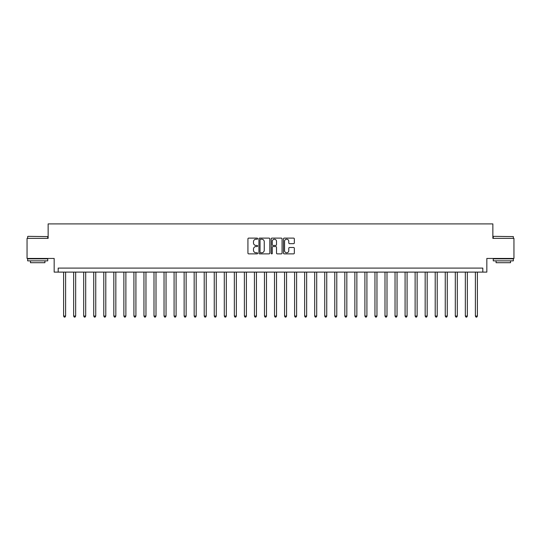 <?xml version="1.0" encoding="UTF-8"?>
<svg xmlns="http://www.w3.org/2000/svg" width="541" height="541" viewBox="0 0 541 541"><rect width="100%" height="100%" fill="white"/><g stroke="black" fill="none" stroke-linecap="round" stroke-linejoin="round"><path stroke-width="0.81" d="M257.644 238.662A0.555 0.555 0 0 0 257.09 238.108L248.711 238.108A0.791 0.791 0 0 0 247.927 238.899L247.927 253.093A0.791 0.791 0 0 0 248.711 253.878L257.09 253.878A0.555 0.555 0 0 0 257.644 253.33A0.555 0.555 0 0 0 257.09 252.775L256.008 252.775A2.522 2.522 0 0 1 253.486 250.253L253.486 249.07A2.522 2.522 0 0 1 256.008 246.547L257.09 246.547A0.555 0.555 0 0 0 257.644 245.993A0.555 0.555 0 0 0 257.09 245.445L256.008 245.445A2.522 2.522 0 0 1 253.486 242.916L253.486 241.732A2.522 2.522 0 0 1 256.008 239.21L257.09 239.21A0.555 0.555 0 0 0 257.644 238.662M293.547 243.666A0.791 0.791 0 0 0 294.338 242.882L294.338 238.899A0.791 0.791 0 0 0 293.547 238.108L284.241 238.108A0.791 0.791 0 0 0 283.457 238.899L283.457 253.093A0.791 0.791 0 0 0 284.241 253.878L293.547 253.878A0.791 0.791 0 0 0 294.338 253.093L294.338 248.278A0.791 0.791 0 0 0 293.547 247.494L289.563 247.494A0.791 0.791 0 0 0 288.779 248.278L288.779 250.666A2.11 2.11 0 0 1 286.669 252.775A2.11 2.11 0 0 1 284.559 250.666L284.559 241.32A2.11 2.11 0 0 1 286.669 239.21A2.11 2.11 0 0 1 288.779 241.32L288.779 242.882A0.791 0.791 0 0 0 289.563 243.666L293.547 243.666M482.815 272.109L486.832 272.109L486.832 258.449L513.95 258.449L513.95 238.365L492.858 238.365L492.858 223.9L48.142 223.9L48.142 238.365L27.05 238.365L27.05 258.449L54.168 258.449L54.168 272.109L482.815 272.109L482.815 268.093L58.185 268.093L58.185 272.109M269.81 238.899A0.791 0.791 0 0 0 269.019 238.108L259.714 238.108A0.791 0.791 0 0 0 258.929 238.899L258.929 253.093A0.791 0.791 0 0 0 259.714 253.878L269.019 253.878A0.791 0.791 0 0 0 269.81 253.093L269.81 238.899M271.981 238.108L281.286 238.108A0.791 0.791 0 0 1 282.071 238.899L282.071 253.093A0.791 0.791 0 0 1 281.286 253.878L277.303 253.878A0.791 0.791 0 0 1 276.512 253.093L276.512 247.332A0.791 0.791 0 0 0 275.727 246.547L273.083 246.547A0.791 0.791 0 0 0 272.292 247.332L272.292 253.33A0.555 0.555 0 0 1 271.744 253.878A0.555 0.555 0 0 1 271.19 253.33L271.19 238.899A0.791 0.791 0 0 1 271.981 238.108M260.579 239.21A0.555 0.555 0 0 0 260.032 239.764L260.032 252.228A0.555 0.555 0 0 0 260.579 252.775L261.729 252.775A2.522 2.522 0 0 0 264.251 250.253L264.251 241.732A2.522 2.522 0 0 0 261.729 239.21L260.579 239.21M276.512 241.36A2.11 2.11 0 0 0 274.402 239.25A2.11 2.11 0 0 0 272.292 241.36L272.292 244.654A0.791 0.791 0 0 0 273.083 245.445L275.727 245.445A0.791 0.791 0 0 0 276.512 244.654L276.512 241.36M63.608 272.109L63.608 316.059L65.617 316.059L65.617 272.109M65.617 316.059L65.015 317.1L64.21 317.1L63.608 316.059M73.65 272.109L73.65 316.059L75.659 316.059L75.659 272.109M75.659 316.059L75.057 317.1L74.252 317.1L73.65 316.059M83.693 272.109L83.693 316.059L85.701 316.059L85.701 272.109M85.701 316.059L85.099 317.1L84.295 317.1L83.693 316.059M93.735 272.109L93.735 316.059L95.743 316.059L95.743 272.109M95.743 316.059L95.142 317.1L94.337 317.1L93.735 316.059M103.784 272.109L103.784 316.059L105.793 316.059L105.793 272.109M105.793 316.059L105.184 317.1L104.386 317.1L103.784 316.059M27.895 236.349L47.736 236.593L27.895 236.349M37.694 260.857L27.652 260.857L27.652 258.848L47.736 258.848L47.736 260.857L37.694 260.857M44.93 260.857L44.93 262.71L30.465 262.71L30.465 260.857M493.5 236.349L513.348 236.593L493.5 236.349M503.306 260.857L493.264 260.857L493.264 258.848L513.348 258.848L513.348 260.857L503.306 260.857M510.535 260.857L510.535 262.71L496.07 262.71L496.07 260.857M113.826 272.109L113.826 316.059L115.835 316.059L115.835 272.109M115.835 316.059L115.233 317.1L114.428 317.1L113.826 316.059M123.869 272.109L123.869 316.059L125.877 316.059L125.877 272.109M125.877 316.059L125.275 317.1L124.471 317.1L123.869 316.059M133.911 272.109L133.911 316.059L135.919 316.059L135.919 272.109M135.919 316.059L135.318 317.1L134.513 317.1L133.911 316.059M143.953 272.109L143.953 316.059L145.962 316.059L145.962 272.109M145.962 316.059L145.36 317.1L144.555 317.1L143.953 316.059M153.996 272.109L153.996 316.059L156.004 316.059L156.004 272.109M156.004 316.059L155.402 317.1L154.598 317.1L153.996 316.059M164.038 272.109L164.038 316.059L166.046 316.059L166.046 272.109M166.046 316.059L165.445 317.1L164.647 317.1L164.038 316.059M174.087 272.109L174.087 316.059L176.095 316.059L176.095 272.109M176.095 316.059L175.487 317.1L174.689 317.1L174.087 316.059M184.129 272.109L184.129 316.059L186.138 316.059L186.138 272.109M186.138 316.059L185.536 317.1L184.731 317.1L184.129 316.059M194.172 272.109L194.172 316.059L196.18 316.059L196.18 272.109M196.18 316.059L195.578 317.1L194.774 317.1L194.172 316.059M204.214 272.109L204.214 316.059L206.222 316.059L206.222 272.109M206.222 316.059L205.621 317.1L204.816 317.1L204.214 316.059M214.256 272.109L214.256 316.059L216.265 316.059L216.265 272.109M216.265 316.059L215.663 317.1L214.858 317.1L214.256 316.059M224.299 272.109L224.299 316.059L226.307 316.059L226.307 272.109M226.307 316.059L225.705 317.1L224.9 317.1L224.299 316.059M234.341 272.109L234.341 316.059L236.349 316.059L236.349 272.109M236.349 316.059L235.748 317.1L234.95 317.1L234.341 316.059M244.39 272.109L244.39 316.059L246.398 316.059L246.398 272.109M246.398 316.059L245.797 317.1L244.992 317.1L244.39 316.059M254.432 272.109L254.432 316.059L256.441 316.059L256.441 272.109M256.441 316.059L255.839 317.1L255.034 317.1L254.432 316.059M264.475 272.109L264.475 316.059L266.483 316.059L266.483 272.109M266.483 316.059L265.881 317.1L265.076 317.1L264.475 316.059M274.517 272.109L274.517 316.059L276.525 316.059L276.525 272.109M276.525 316.059L275.924 317.1L275.119 317.1L274.517 316.059M284.559 272.109L284.559 316.059L286.568 316.059L286.568 272.109M286.568 316.059L285.966 317.1L285.161 317.1L284.559 316.059M294.602 272.109L294.602 316.059L296.61 316.059L296.61 272.109M296.61 316.059L296.008 317.1L295.203 317.1L294.602 316.059M304.651 272.109L304.651 316.059L306.659 316.059L306.659 272.109M306.659 316.059L306.05 317.1L305.252 317.1L304.651 316.059M314.693 272.109L314.693 316.059L316.701 316.059L316.701 272.109M316.701 316.059L316.1 317.1L315.295 317.1L314.693 316.059M324.735 272.109L324.735 316.059L326.744 316.059L326.744 272.109M326.744 316.059L326.142 317.1L325.337 317.1L324.735 316.059M334.778 272.109L334.778 316.059L336.786 316.059L336.786 272.109M336.786 316.059L336.184 317.1L335.379 317.1L334.778 316.059M344.82 272.109L344.82 316.059L346.828 316.059L346.828 272.109M346.828 316.059L346.226 317.1L345.422 317.1L344.82 316.059M354.862 272.109L354.862 316.059L356.871 316.059L356.871 272.109M356.871 316.059L356.269 317.1L355.464 317.1L354.862 316.059M364.905 272.109L364.905 316.059L366.913 316.059L366.913 272.109M366.913 316.059L366.311 317.1L365.513 317.1L364.905 316.059M374.954 272.109L374.954 316.059L376.962 316.059L376.962 272.109M376.962 316.059L376.353 317.1L375.555 317.1L374.954 316.059M384.996 272.109L384.996 316.059L387.004 316.059L387.004 272.109M387.004 316.059L386.402 317.1L385.598 317.1L384.996 316.059M395.038 272.109L395.038 316.059L397.047 316.059L397.047 272.109M397.047 316.059L396.445 317.1L395.64 317.1L395.038 316.059M405.081 272.109L405.081 316.059L407.089 316.059L407.089 272.109M407.089 316.059L406.487 317.1L405.682 317.1L405.081 316.059M415.123 272.109L415.123 316.059L417.131 316.059L417.131 272.109M417.131 316.059L416.529 317.1L415.725 317.1L415.123 316.059M425.165 272.109L425.165 316.059L427.174 316.059L427.174 272.109M427.174 316.059L426.572 317.1L425.767 317.1L425.165 316.059M435.207 272.109L435.207 316.059L437.216 316.059L437.216 272.109M437.216 316.059L436.614 317.1L435.816 317.1L435.207 316.059M445.257 272.109L445.257 316.059L447.265 316.059L447.265 272.109M447.265 316.059L446.663 317.1L445.858 317.1L445.257 316.059M455.299 272.109L455.299 316.059L457.307 316.059L457.307 272.109M457.307 316.059L456.705 317.1L455.901 317.1L455.299 316.059M465.341 272.109L465.341 316.059L467.35 316.059L467.35 272.109M467.35 316.059L466.748 317.1L465.943 317.1L465.341 316.059M475.383 272.109L475.383 316.059L477.392 316.059L477.392 272.109M477.392 316.059L476.79 317.1L475.985 317.1L475.383 316.059M27.652 238.365L27.652 236.593M32.23 258.848L32.23 258.449M43.158 258.848L43.158 258.449M47.736 238.365L47.736 236.593M493.264 238.365L493.264 236.593M497.842 258.848L497.842 258.449M508.77 258.848L508.77 258.449M513.348 238.365L513.348 236.593"/></g></svg>

